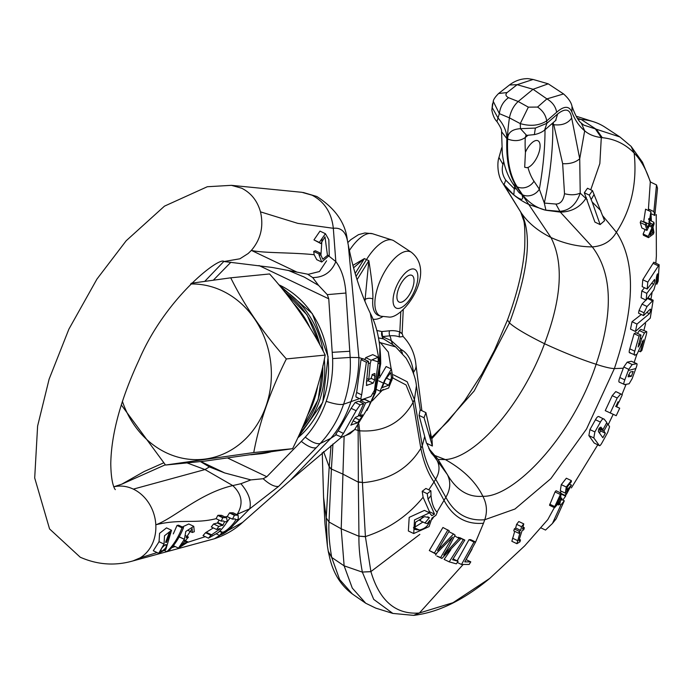 <?xml version="1.0" encoding="UTF-8"?>
<svg xmlns="http://www.w3.org/2000/svg" width="694" height="694" viewBox="0 0 694 694"><rect width="100%" height="100%" fill="white"/><g stroke="black" fill="none" stroke-linecap="round" stroke-linejoin="round"><path stroke-width="1.04" d="M359.388 398.694L343.591 404.229C340.242 405.027 334.439 404.055 326.197 401.323C330.986 387.356 333.129 373.112 332.608 358.59L328.765 298.819L327.273 294.638L318.598 285.425L304.189 277.053L287.906 270.244M301.907 192.307L312.048 195.188C324.54 201.789 331.628 212.824 333.32 228.291L335.827 261.603C341.535 269.125 344.901 279.604 345.933 293.033L350.175 357.427C351.06 373.225 348.865 388.822 343.591 404.229C338.429 419.15 330.63 432.249 320.194 443.527L316.23 447.743C312.621 448.55 307.65 446.424 301.309 441.367L305.256 437.125C314.313 427.157 321.287 415.22 326.197 401.323M336.408 434.6C335.219 435.199 335.809 433.958 338.178 430.887L351.129 408.324L355.128 402.477L360.143 404.871L363.665 403.63L358.659 401.245L355.128 402.477M360.065 401.913L360.585 400.568L364.74 399.293L369.755 401.679L364.107 399.328M369.008 406.051L374.526 393.394L373.207 393.854M362.433 414.821L359.917 415.645L365.591 402.954L369.121 401.722C370.475 401.227 370.423 402.72 368.948 406.198L354.573 429.681L350.071 433.689L341.804 437.177C340.607 437.758 341.162 436.491 343.452 433.403L356.152 410.718L351.129 408.324M362.138 414.847L361.748 416.947L357.427 422.863L353.081 420.79M350.86 425.04L357.427 422.863M363.665 403.63L358.017 416.331L355.805 417.137L353.55 419.939L350.938 425.249M360.143 404.871L356.152 410.718M335.905 434.704L341.804 437.177M365.591 402.954L360.585 400.568M359.917 415.645L358.677 415.055M370.24 313.133L379.835 364.003L374.526 393.394L375.549 392.552L366.935 410.518M361.669 394.869L366.38 362.225L368.462 361.357L363.066 358.798L361.001 359.657L356.647 392.474L361.669 394.869C360.594 398.512 360.698 400.091 361.982 399.588L370.96 396.439L374.465 390.358L378.221 361.869L378.195 357.237L372.739 354.634L365.703 357.653L371.125 360.238L370.197 363.673L368.792 379.427L367.135 378.629M356.968 397.194C355.684 397.688 355.58 396.118 356.647 392.474M364.897 359.666L365.703 357.653M322.059 238.502L320.914 255.314M200.427 461.579L209.397 466.915L224.7 472.944L250.872 479.901L240.905 483.718L232.768 485.583L204.982 469.56L133.335 489.123A38.274 32.471 -105.3 0 1 155.812 524.803A38.274 32.471 -105.3 0 1 139.962 557.95L133.048 560.891C115.126 566.061 97.524 564.829 80.226 557.213L49.569 528.941L34.7 477.958L37.606 426.073L49.118 379.141L68.897 329.138L96.969 279.049L126.195 240.74L164.461 206.153L207.298 186.738L231.406 185.333L241.668 188.213C251.089 192.949 257.361 200.835 260.484 211.852C263.824 226.444 260.788 239.283 251.375 250.387C262.61 253.232 291.116 252.304 314.156 254.715L313.714 251.428L315.371 250.76L320.654 253.275L318.98 253.935L319.067 254.976L320.871 255.062L320.654 253.275M307.589 274.182L312.69 277.574C323.742 277.47 331.454 272.143 335.827 261.603L329.103 256.233M320.854 243.559L319.301 242.449L325.417 233.704L319.986 231.119L313.957 239.898L320.854 243.559L324.992 236.828L327.473 255.383L329.26 255.479L321.712 262.028L319.067 254.976M320.871 255.062L322.788 259.218L327.473 255.383M325.417 233.704L328.835 239.716L329.26 255.479M319.301 242.449L313.957 239.898M314.156 254.715L316.75 259.66L321.712 262.028M313.714 251.428L318.98 253.935M223.997 261.525L239.907 258.793L248.157 253.518L251.375 250.387L297.084 272.178M326.588 260.805L319.448 271.528L308.31 274.303L295.601 271.857M312.69 277.574L318.598 285.425M327.273 294.638L345.933 293.033M332.313 352.326L349.828 351.259M305.256 437.125C311.623 442.199 316.603 444.334 320.194 443.527L330.76 438.356C339.592 427.946 346.332 415.706 350.991 401.635C356.23 387.295 358.859 372.609 358.893 357.566L350.175 357.427L332.608 358.59M250.872 479.901L263.165 478.721C269.454 484.403 274.598 486.971 278.598 486.407L316.23 447.743M263.165 478.721L266.817 476.717L301.309 441.367M240.905 483.718C248.634 492.775 251.575 501.146 249.736 508.823L237.253 514.245C243.507 503.844 242.015 494.293 232.768 485.583C199.837 493.191 174.524 517.811 156.211 524.664C181.143 518.696 194.606 523.996 216.112 518.687L217.812 515.408L218.549 515.26L221.586 515.338L226.565 517.715L223.503 517.629L218.549 515.26M278.598 486.407L249.736 508.823L234.494 524.126M209.397 466.915L204.982 469.56L187.033 462.907M226.799 522.356L230.044 517.984M235.622 519.806C234.884 522.929 225.619 532.393 222.349 532.194L219.842 535.083C225.151 533.729 231.319 528.455 238.337 519.251L235.622 519.806L235.179 518.921L232.447 519.129L227.207 516.631L229.471 512.944L230.191 512.788L233.097 512.805L238.103 515.191L235.162 515.156L230.191 512.788M224.943 516.935L227.372 516.423M219.434 528.759L219.981 529.019L210.924 535.265L208.46 538.18L203.03 535.586L205.554 532.706L213.327 527.926M223.503 517.629L222.765 517.776L221.23 521.125L223.737 520.986L224.396 521.931L223.06 525.046L218.827 526.46L216.589 529.479L211.297 526.954L213.578 523.961L217.395 523.016L219.096 520.11M227.719 530.667L242.553 522.435C234.928 529.531 225.585 534.953 214.524 538.718L229.228 529.409M236.489 514.419L237.253 514.245M171.531 530.268L166.508 527.874L159.568 533.348L159.065 541.71L153.296 550.758L158.709 553.344L164.044 544.087L164.513 535.751L171.531 530.268L165.857 549.414L158.709 553.344M173.309 533.903L177.022 525.453L178.566 525.202L183.546 527.57L182.002 527.83L177.022 525.453M183.754 538.969L179.226 536.844M182.322 526.989L188.803 523.97L193.765 526.338L194.294 531.743L192.316 532.48L188.317 530.572M238.337 519.251L238.103 515.191M221.681 532.376L219.538 531.352M219.174 535.265L216.511 533.99M232.447 519.129L234.442 515.321L235.162 515.156M234.442 515.321L229.471 512.944M224.396 521.931L227.285 521.42L226.565 517.715M227.285 521.42C224.925 525.497 221.872 529.244 218.133 532.645L208.46 538.18M216.589 529.479L220.371 528.524L219.981 529.019M210.924 535.265L205.554 532.706M218.827 526.46L213.578 523.961M222.679 525.54L217.395 523.016M223.06 525.046L217.777 522.521M221.23 521.125L216.112 518.687M222.765 517.776L217.812 515.408M230.885 262.237L213.327 280.194M121.719 484.212L165.311 464.789M133.335 489.123A38.274 32.471 -105.3 0 0 113.851 486.798L122.083 484.056M286.353 358.937C270.192 391.364 259.33 422.568 253.752 452.549L165.536 465.041L204.383 461.18L292.599 448.688C308.752 416.261 319.622 385.057 325.2 355.076C311.259 326.909 292.721 299.869 269.584 273.957L230.738 277.817C244.67 305.985 263.208 333.025 286.353 358.937L325.2 355.076M190.564 284.002A87.93 76.965 84.3 0 1 222.462 290.925A87.93 76.965 84.3 0 1 266.045 406.042A87.93 76.965 84.3 0 1 166.126 452.696A87.93 76.965 84.3 0 1 122.396 401.323M253.752 452.549L292.599 448.688M165.536 465.041L121.268 404.88M191.318 283.247L230.738 277.817M163.767 543.957L159.065 541.71M165.528 544.651C161.511 547.601 160.193 549.822 161.563 551.305C165.901 548.564 167.228 546.343 165.528 544.651L166.291 544.669M160.895 551.314L161.563 551.305M169.215 532.688L165.588 542.352L166.551 542.387L170.282 532.784L169.215 532.688M182.002 527.83C178.315 537.581 173.266 545.527 166.872 551.669L164.617 550.594M183.546 527.57C179.703 537.312 174.593 545.232 168.2 551.314L166.872 551.669M185.697 535.777L188.438 537.087L180.674 546.178L186.634 541.945L188.005 541.962L178.488 548.121L184.404 539.281L185.792 531.465L193.765 526.338M188.438 537.087L186.122 537.624L192.134 528.646L192.316 532.48M184.162 540.765L186.634 541.945M188.005 541.962L184.699 540.383M356.326 397.228L361.982 399.588M366.319 385.196L366.84 385.448L366.432 382.967L368.462 361.357M374.925 373.563L374.621 379.974L373.172 383.157L366.51 385.456M374.595 373.572L372.426 374.396L370.986 378.612L368.792 379.427M371.125 360.238L378.195 357.237M373.172 383.157L368.089 380.728L369.095 379.306M368.089 380.728L366.727 381.223M366.38 362.225L361.001 359.657M379.314 378.022L386.142 366.536L391.373 369.034L392.856 377.432L388.623 388.007L380.06 391.182L376.556 389.516M379.314 342.784L380.442 342.697L388.31 352.075L391.182 368.939M380.06 391.182L384.58 380.416L391.373 369.034M388.735 385.196L382.194 387.634L385.222 379.896L390.739 372.626L391.511 377.649L388.735 385.196L384.094 382.984M378.447 337.883L383.539 338.898L392.691 344.614L391.164 340.537A14.106 12.345 -95.7 0 0 389.837 335.844A102.287 43.713 -64.5 0 1 399.649 336.989L403.136 336.512C410.605 344.337 414.873 353.801 415.949 364.897A14.106 10.636 172.6 0 1 413.468 372.201L413.745 374.344M392.648 344.58L395.641 346.879L380.442 342.697L379.15 341.76M376.703 330.483L381.926 331.55A6.046 5.292 -95.7 0 0 382.186 336.599L391.164 340.537L400.959 349.42L402.459 353.376M389.586 330.795A6.046 5.292 84.3 0 0 389.837 335.844L382.186 336.599A6.046 4.511 115.7 0 0 383.539 338.898L382.776 338.195L381.926 331.55L389.586 330.795A106.885 45.674 115.5 0 1 399.839 331.992A6.046 5.457 110.6 0 0 399.649 336.989M364.558 300.372L365.096 299.513A6.046 3.548 5.4 0 1 372.86 298.897C373.19 292.495 371.854 279.769 368.844 260.701L365.096 299.513A41.77 17.853 115.5 0 0 364.957 301.335M356.048 276.412L366.536 259.513A38.274 16.361 -64.5 0 1 388.961 239.768A38.274 16.361 -64.5 0 1 392.301 240.081A38.274 16.361 -64.5 0 1 394.01 240.896L411.403 252.304A35.472 15.155 -64.5 0 0 406.727 251.254A35.472 15.155 -64.5 0 0 406.007 251.349A35.472 15.155 -64.5 0 0 379.219 283.065A35.472 15.155 -64.5 0 0 380.911 316.212L378.785 315.536A35.767 15.285 115.5 0 1 372.86 298.897M353.567 267.797L364.402 258.584L355.163 273.462M383.131 389.36L372.158 400.932M357.774 425.613L358.147 430.497L359.648 430.809L358.859 424.103M354.79 429.43L358.147 430.497L358.338 481.879L362.415 482.417L359.648 430.809C383.53 432.44 401.34 422.976 413.069 402.416L414.422 399.614L407.204 381.778L393.403 374.769M554.35 507.609L547.792 519.606L524.742 545.814L489.756 578.406L453 602.704L419.384 613.019C395.797 614.754 379.644 600.978 370.926 571.683L362.346 572.056C359.839 558.444 358.711 546.516 358.954 536.28L341.214 528.802L328.991 521.983L326.232 517.898L328.991 521.983C328.453 532.064 329.355 543.879 331.715 557.438L344.129 565.836L362.363 572.134L373.728 599.399L392.847 613.427L375.775 608.126L365.738 603.242L352.283 588.087L344.129 565.836L341.214 528.802L342.94 474.141L358.338 482.183L362.415 482.417M420.182 409.885L419.055 415.376L426.506 443.214L432.397 446.025L432.015 439.814L425.908 412.618L420.182 409.885M425.908 412.618L424.06 417.762L419.055 415.376M400.212 350.938L400.959 349.42A91.573 39.133 -64.5 0 1 413.468 372.201M400.464 332.73C402.78 334.031 402.572 333.788 399.839 331.992L400.802 311.771M410.206 275.076A14.808 6.324 115.5 0 0 398.998 287.68A14.808 6.324 115.5 0 0 399.093 302.064A14.808 6.324 115.5 0 0 400.724 302.324A14.808 6.324 115.5 0 0 411.941 289.719A14.808 6.324 115.5 0 0 411.846 275.336A14.808 6.324 115.5 0 0 410.206 275.076M352.925 265.368L364.402 258.584L368.844 260.701L357.063 279.699M331.064 445.47L329.199 466.854L323.578 451.56M344.129 436.205L342.94 474.141L331.411 469.031L332.947 443.96M358.338 482.183L358.954 536.15L365.4 536.583C388.675 529.028 407.907 515.92 423.097 497.242L429.491 511.73L428.363 512.259M370.926 571.683L365.408 536.722L358.954 536.15M428.788 489.834L433.993 481.966C428.042 473.438 423.652 462.23 420.833 448.333C408.289 468.84 388.822 480.3 362.433 482.712L365.408 536.722M429.491 511.73L434.513 514.124L431.789 515.677L429.517 512.814L414.509 519.91L413.719 533.547L429.066 526.607L432.024 518.019L435.927 515.295L437.237 512.406C433.793 508.928 431.72 503.297 431.009 495.525L430.887 490.84L425.899 488.455L422.204 491.3L423.097 497.242M422.204 491.3L427.235 493.703L428.059 499.246L431.009 495.525M434.513 514.124L428.059 499.246M430.887 490.84L427.235 493.703M429.517 512.814L424.459 510.394L409.191 517.368L408.367 530.988L413.719 533.547M429.413 517.672L424.962 522.981L427.209 523.666L429.838 520.24C428.753 525.401 425.292 528.663 419.462 530.034L414.786 529.357L415.567 522.218L424.459 516.648L429.413 517.672L427.669 516.839M419.462 530.034L413.468 527.466M422.88 516.718L419.818 520.526L424.962 522.981M422.941 522.018L414.223 527.535M326.223 518.028L327.403 545.978L324.974 523.718L323.569 497.329L326.232 517.898L329.199 466.854L331.394 469.326L328.999 521.862M329.225 466.576L331.394 469.326M331.715 557.438L328.271 551.262M365.738 603.242L352.396 594.012L339.626 579.516L331.732 557.525L328.288 551.34M352.396 594.012C341.335 585.866 333.892 574.285 330.049 559.269L328.366 551.843M392.847 613.427L413.615 615.37L419.384 613.019L463.167 564.482M470.784 561.854L464.763 561.897L475.624 542.023L473.985 542.023L461.493 564.474L469.179 564.439L470.784 561.854L466.134 559.642L472.076 549.075M473.985 542.023L469.023 539.663L470.671 539.663L475.624 542.023L483.501 523.241C466.134 524.725 453 517.134 444.082 500.461L433.993 481.966L435.676 479.172C440.213 471.408 440.117 464.26 435.398 457.719L431.226 452.991L426.784 443.345M459.202 538.145L443.683 555.087L448.784 547.089L455.108 535.117L453.546 533.972L437.541 550.602L449.278 530.849L442.928 527.483L429.3 550.55L435.815 554.003L452.523 537.165L440.664 557.534L436.812 556.015L441.904 558.444L460.452 539.082L454.674 535.985M436.994 552.945L435.572 555.105M464.833 540.071L463.323 539.646L449.209 561.845L456.314 563.858L458.118 561.307L452.557 559.737L464.833 540.071L459.879 537.711L458.153 537.65M450.883 549.648L444.134 559.416L449.209 561.845M469.023 539.663L457.19 560.865M362.346 572.056L370.9 571.596L419.844 534.389M483.501 523.241L484.75 519.728C487.492 511.738 486.858 503.922 482.868 496.279C468.32 497.529 456.479 490.276 447.344 474.531L429.473 449.99M492.514 103.71L491.846 110.172L493.252 101.367L499.359 113.634L509.431 117.859C504.85 149.548 507.305 172.476 516.804 186.651L550.958 237.513C563.866 262.783 561.724 298.177 544.521 343.712C522.218 404.281 476.11 457.745 445.314 459.575L438.096 459.437M577.92 119.082A128.928 55.095 115.5 0 0 581.199 119.489A257.856 110.199 -64.5 0 1 593.648 121.797A257.856 110.199 -64.5 0 1 605.185 127.306L619.924 136.97L583.689 125.076M593.648 121.797L576.731 116.384M595.686 129.396L601.29 137.559L602.262 137.681C614.745 138.947 625.381 144.083 634.169 153.079C641.109 160.305 646.478 169.926 650.295 181.949L648.439 209.015L648.873 210.75M577.373 118.258L581.199 119.489L596.519 129.457L602.262 137.681M604.587 220.683L592.485 190.633L587.497 188.256L584.322 192.767L594.905 222.097L600.119 224.587L604.587 220.683M600.891 210.75L592.156 201.971L600.119 224.587M592.485 190.633L589.293 195.135L592.156 201.971M589.293 195.135L584.322 192.767M590.741 189.809L599.85 163.558L601.29 137.559C594.35 136.692 588.816 134.445 584.678 130.81C579.264 126.421 575.005 120.166 571.899 112.046L572.029 106.399C571.309 102.495 568.49 98.34 563.563 93.942L563.684 94.028M436.986 512.137L445.852 497.312C454.717 513.725 467.687 521.194 484.75 519.728L514.974 509.014L550.836 478.643L586.534 429.013L614.364 368.601C610.408 368.436 604.327 366.996 596.129 364.272C581.06 359.457 563.858 352.604 544.521 343.712C526.546 334.803 514.861 327.872 509.465 322.927C528.36 271.666 532.324 235.049 521.368 213.058L504.33 185.402C510.966 193.505 519.112 199.855 528.767 204.461L545.284 210.117L559.555 211.332C569.323 210.724 576.211 204.652 580.219 193.114L579.724 158.779L571.683 118.041C570.277 109.053 565.593 107.709 557.638 113.99L546.872 123.332L535.369 128.069L520.474 128.685L526.642 135.382L534.371 134.61L535.369 128.069M619.829 377.501L624.8 379.87L628.747 369.373L623.776 366.996L619.829 377.501C618.588 380.78 618.536 382.342 619.681 382.194M600.405 422.091L594.879 431.946L593.812 437.931L599.234 445.427C599.642 446.303 600.683 445.21 602.349 442.165L607.727 432.371L609.549 426.723L607.823 423.887L603.927 431.009L605.333 433.221L602.852 437.723L598.445 431.625C598.401 429.109 599.234 427.625 600.943 427.183L602.921 429.673L606.842 422.516L604.274 419.306C603.329 418.196 602.036 419.124 600.405 422.091L595.469 419.731L589.943 429.595L588.868 435.58L594.177 443.015L599.469 445.678L594.177 443.015M595.469 419.731C597.1 416.773 598.384 415.845 599.33 416.947M598.931 428.623L600.293 430.809L599.677 433.134M619.699 408.211L615.847 406.484L618.033 401.791L618.918 402.19L622.318 394.678L617.296 392.275L615.769 391.589L612.229 395.641L605.255 410.64L616.22 415.697L619.699 408.211L615.656 406.285M558.713 504.989L559.98 503.523L560.362 501.094L561.758 499.48L561.906 498.327L560.518 499.94L561.056 493.122L556.076 490.745L555.035 491.942L549.544 505.319L554.584 507.722L559.095 502.56L558.713 504.989L557.49 504.408M561.281 484.629L566.261 487.006L571.318 480.604L566.339 478.227L561.281 484.629L560.301 490.736L566.33 493.608L565.003 495.36L561.038 493.469M561.29 491.205L559.963 492.957M514.714 531.326L511.86 541.285L516.917 543.697L519.953 541.814L520.483 539.915L519.303 539.351L521.949 530.979L523.805 529.652L524.334 527.726L522.99 527.084M524.334 527.726L522.478 529.054L523.762 523.883L518.8 521.524L516.605 524.343L515.668 527.987L514.306 528.949L513.768 530.875L518.756 533.252L520.11 532.289L516.917 543.697M540.921 527.874L545.519 530.06L552.459 523.45L560.882 504.946L559.373 504.226M560.882 504.946L564.291 500.799L561.689 499.559M552.459 523.45L556.206 518.765L564.291 500.799M656.229 214.507L656.316 215.687M656.507 184.916L653.869 211.609L654.824 215.461L657.513 188.256A248.903 106.373 -64.5 0 0 656.507 184.916L650.295 181.949M654.824 215.461L651.857 214.047M623.776 366.996L627.202 362.155L632.199 364.541L628.747 369.373M624.8 379.87C623.559 383.157 623.516 384.719 624.678 384.571L629.12 383.782L632.13 378.681L635.99 368.141C637.196 364.844 637.378 363.37 636.537 363.708L631.427 361.27L627.202 362.155M631.427 361.27L636.849 363.699L632.199 364.541M641.022 335.089L639.096 336.043L634.767 351.199C633.839 354.382 634.012 355.658 635.296 355.033L637.135 354.018L643.459 339.913L640.397 351.78L641.811 350.565L646.079 335.428C646.981 332.166 646.964 330.951 646.019 331.784L644.457 332.981L641.568 338.646L640.024 344.137L638.116 347.017L641.022 335.089L636.008 332.695L634.108 333.667L629.788 348.822C628.859 352.005 629.024 353.281 630.291 352.647M637.482 333.398L639.374 330.561L644.457 332.981M640.892 329.338L646.548 331.567L640.892 329.338L639.374 330.561M641.317 314.495L632.034 321.712L630.508 329.13L635.452 331.489L650.261 318.156L653.158 300.224L647.042 306.496L644.058 312.803L643.529 315.553L638.541 313.176L639.07 310.418L642.011 304.093L647.042 306.496M645.888 300.051L642.011 304.093M644.492 287.75L641.803 290.968L641.117 297.769L646.114 300.155L653.904 289.78L655.908 282.718L656.333 277.964C657.062 274.095 657.522 273.15 657.695 275.136L656.862 284.184L655.804 283.681M656.862 284.184L658.129 281.226L659.153 264.77L658.415 265.88L653.089 263.338L642.791 279.751L642.193 286.648L647.198 289.042L654.616 279.43M653.089 263.338L653.783 262.202L659.153 264.77M645.108 229.532L643.147 234.008L643.381 235.214L648.474 237.643L653.375 234.034L653.956 232.412L652.985 227.216L654.138 223.728L653.835 222.245L648.656 219.772M648.855 224.119L650.903 211.722L645.567 209.172L643.676 221.646L649.116 224.179L647.381 227.606L646.079 223.208L640.944 220.761L640.232 222.505L641.846 227.979L646.955 230.417L650.243 223.798L649.966 222.306L649.332 222.54L650.764 213.839L650.92 219.564L648.751 218.532M653.869 211.609L648.439 209.015M619.265 382.142L624.678 384.571M628.07 376.695L630.204 372.019L633.171 371.472L631.366 376.304L628.183 376.816M640.397 351.78L639.165 351.199M629.579 352.76L635.296 355.033M639.096 336.043L634.108 333.667M643.529 315.553L650.252 309.151C651.024 309.411 650.738 310.938 649.384 313.714L636.979 324.072L632.034 321.712M636.979 324.072L635.452 331.489M657.626 273.826L657.695 275.136L657.018 274.815M654.156 279.882C655.075 279.595 654.928 281.07 653.722 284.297L646.808 293.354L641.803 290.968M646.808 293.354L646.114 300.155M658.415 265.88L647.797 282.137L642.791 279.751M647.797 282.137L647.198 289.042M653.835 222.245L652.69 225.732L652.36 224.101L651.779 225.724L652.108 227.354L648.239 236.437L643.147 234.008M648.239 236.437L648.474 237.643M652.108 227.354L649.237 225.984M651.779 225.724L649.801 224.778M652.36 224.101L650.096 223.026M649.801 235.197L652.403 228.838L653.115 232.585L649.801 235.197M653.115 232.585L651.284 231.718M648.664 219.512L651.371 220.813L650.92 219.564M648.864 221.785L649.966 222.306M646.079 223.208L645.351 224.943L640.232 222.505M645.351 224.943L646.955 230.417M648.621 223.945L643.928 221.707M650.903 211.722L651.371 220.813M604.274 419.306L598.896 416.591M602.921 429.673L599.416 427.998M603.927 431.009L599.026 428.666M607.823 423.887L606.461 423.236M622.318 394.678L620.757 393.966L617.2 398.009L610.217 413.008M561.056 493.122L554.74 506.568L549.709 504.174M554.74 506.568L554.584 507.722M560.015 494.319L555.035 491.942M561.906 498.327L560.761 497.772M559.251 501.406L555.998 505.137L559.685 496.696L559.251 501.406L557.941 500.782M566.261 487.006L565.315 493.13L570.234 487.119L566.564 494.085L566.33 493.608M569.47 484.143L571.457 485.089L566.781 490.12L567.31 486.876L571.362 481.74L571.318 480.604M571.457 485.089L565.289 496.036L565.003 495.36M518.756 533.252L519.286 531.326L514.306 528.949M519.286 531.326L520.639 530.363L515.668 527.987M523.762 523.883L521.567 526.711L516.605 524.343M521.567 526.711L520.639 530.363M519.294 539.377L519.017 540.852L520.483 539.915M555.911 204.053L544.322 203.064L545.926 210.256L560.327 212.121L555.911 204.053C560.518 203.967 563.389 200.514 564.508 193.695C570.546 195.283 575.786 195.083 580.219 193.114L585.866 198.458L586.378 197.634M526.069 135.46L525.254 137.516C520.205 141.055 514.332 141.55 507.626 139C506.794 159.984 509.977 175.929 517.195 186.833L522.547 194.806C528.785 202.691 536.367 207.801 545.284 210.117M553.075 122.89L553.76 124.694L552.762 124.339A278.658 119.082 -64.5 0 1 544.322 203.064L539.342 189.193A12.692 11.121 146.1 0 1 522.547 194.806M526.711 167.679L527.952 167.454A14.808 6.324 115.5 0 0 538.423 154.059A14.808 6.324 115.5 0 0 537.911 140.743A14.808 6.324 115.5 0 0 536.28 140.483A14.808 6.324 115.5 0 0 525.436 152.229L524.69 167.245L526.711 167.679M493.252 101.367C493.443 99.528 495.221 96.917 498.578 93.525L507.114 92.536C505.18 94.41 505.657 96.119 508.537 97.689L518.192 101.506L528.351 107.145L520.266 123.61C530.485 126.534 539.29 125.631 546.699 120.912L556.666 112.246C555.677 106.607 552.424 102.157 546.898 98.895L563.563 93.942L548.234 83.827L533.044 89.274L518.192 101.506C513.742 105.609 510.819 111.066 509.431 117.859L520.266 123.61L520.474 128.685C512.059 129.205 507.774 132.641 507.626 139M545.007 129.778A272.655 116.523 -64.5 0 1 539.342 189.193L533.99 181.221A12.692 11.121 146.1 0 1 517.195 186.833L516.423 186.469A12.692 11.121 -33.9 0 1 512.441 183.043L517.793 191.006A12.692 11.121 -33.9 0 0 521.775 194.441L516.423 186.469C509.205 175.556 506.013 159.611 506.863 138.644C506.837 131.73 503.887 124.833 498.006 117.963L496.947 121.58C500.504 126.933 502.04 130.298 501.562 131.695L501.562 131.66M506.863 138.644L501.562 131.695L502.309 153.313C503.688 164.886 507.062 174.793 512.441 183.043M431.737 438.799L474.193 390.939L509.465 322.927L507.496 319.969C517.568 292.66 523.311 268.422 524.716 247.255C525.124 231.223 524.681 222.028 523.389 219.668L520.7 212.034L502.933 183.468L513.82 194.936C521.584 200.826 524.239 200.661 521.775 194.441M516.362 188.872L514.289 188.733L505.761 180.128L503.965 184.812L502.933 183.468M505.761 180.128C502.404 175.157 501.467 169.883 502.95 164.322L503.705 161.511M508.537 97.689C503.289 101.428 500.227 106.737 499.359 113.634L498.006 117.963L492.133 107.44M528.351 107.145L537.555 107.067L546.898 98.895L533.044 89.274L517.125 84.685L509.483 84.972C515.061 80.73 521.22 78.622 527.952 78.63L533.122 79.463L517.125 84.685L507.114 92.536M556.666 112.246C564.075 105.766 569.158 105.705 571.899 112.046M537.555 107.067C542.76 110.58 545.805 115.195 546.699 120.912L546.872 123.332L544.59 130.116L555.608 120.513L557.638 113.99M581.268 123.081L584.678 130.81L579.724 158.779C575.465 162.457 569.774 164.088 562.652 163.663L553.76 124.694C561.888 125.675 567.857 123.463 571.683 118.041M562.652 163.663L564.508 193.695M514.757 186.495A278.658 119.082 115.5 0 1 514.289 188.733L513.82 194.936M447.908 529.852L434.418 552.997L429.3 550.55M453.546 533.972L448.827 531.717M440.664 557.534L441.904 558.444M434.418 552.997L435.815 554.003M463.323 539.646L458.361 537.277M458.118 561.307L453.121 558.922M461.493 564.474L457.303 562.47M424.06 417.762L432.397 446.025M336.148 434.817L330.76 438.356L290.344 480.343L341.379 437.289M354.573 429.681L345.621 435.572M361.748 416.947L358.503 415.394M354.946 417.805L359.856 420.148M338.178 430.887L343.452 433.403M378.204 363.5L380.711 363.647L375.549 392.561M362.971 358.824L358.893 357.566L348.31 245.147C353.324 270.608 360.663 293.328 370.327 313.315C377.18 326.414 380.642 343.192 380.711 363.647M347.538 241.252L348.31 245.147L347.538 241.252C345.768 231.727 341.032 227.406 333.32 228.291L297.761 223.355L260.484 211.852M364.931 359.423L363.066 358.798M139.962 557.95L157.07 552.563M171.618 547.713L175.157 546.525M187.692 542.326L205.285 536.662M222.349 532.194L219.885 531.014M211.93 534.996L206.56 532.437M328.765 298.819L259.009 265.542M227.597 458.005L266.817 476.717M224.7 472.944L200.8 461.545M270.695 451.924L260.007 453.85A88.138 77.147 -95.7 0 0 270.643 451.924M297.813 437.81A88.138 77.147 -95.7 0 0 327.846 356.508A88.138 77.147 -95.7 0 0 279.526 285.078A88.138 77.147 -95.7 0 0 278.78 284.722M282.276 288.973A88.138 77.147 84.3 0 1 323.213 351.173M324.324 359.327A88.138 77.147 84.3 0 1 300.302 432.362M265.264 452.705A88.138 77.147 84.3 0 1 256.225 454.232A88.138 77.147 84.3 0 1 255.262 454.318L260.007 453.85M262.375 453.121L254.29 454.423A88.138 77.147 -95.7 0 0 262.332 453.13M302.029 428.493A88.138 77.147 -95.7 0 0 322.797 366.259M319.891 344.875A88.138 77.147 -95.7 0 0 284.74 292.035M293.033 302.757A88.138 77.147 84.3 0 1 309.836 327.438M317.67 385.942A88.138 77.147 84.3 0 1 307.581 415.212M255.713 454.076A88.138 77.147 84.3 0 1 250.907 454.752M378.221 361.869L371.984 359.874M370.197 363.673L368.445 362.832M375.185 376.139L372.062 374.647M371.038 378.265L374.621 379.974M383.582 383.192L378.768 380.893M384.58 380.416L385.222 379.896M391.511 377.649L392.856 377.432M390.713 380.147L385.968 377.883M390.479 380.798L391.815 380.564M428.762 448.506L437.845 459.09L447.344 474.531C450.979 481.836 450.484 489.426 445.852 497.312L435.676 479.172C429.586 470.888 425.118 459.766 422.273 445.817L420.833 448.333L413.069 402.416L406.059 384.962L392.709 377.918M424.719 436.353L422.273 445.817L414.422 399.614L416.409 385.855L420.304 409.946M372.912 319.171A41.77 17.853 115.5 0 0 382.68 316.681M383.209 384.19L383.877 383.574M412.349 268.951A21.471 9.178 -64.5 0 1 415.801 287.672A21.471 9.178 -64.5 0 1 398.59 308.448A21.471 9.178 -64.5 0 1 394.99 290.135A21.471 9.178 -64.5 0 1 411.915 269.012A21.471 9.178 -64.5 0 1 412.349 268.951M347.807 242.588L350.696 239.76L358.477 234.667L364.923 232.958L372.496 233.731A35.472 15.155 115.5 0 0 369.399 233.444A35.472 15.155 115.5 0 0 368.714 233.54A35.472 15.155 115.5 0 0 349.403 250.499M431.842 519.58L434.166 516.31M413.737 528.394L416.704 529.808M623.316 368.219L614.364 368.601C635.149 306.904 635.825 261.456 616.393 232.264C611.241 241.191 603.207 246.075 592.303 246.908C612.299 273.202 613.574 312.326 596.129 364.272C571.743 438.478 512.927 497.607 482.868 496.279C475.85 481.914 463.332 469.682 445.314 459.575L435.199 455.637M650.556 182.071L642.488 162.257L631.106 146.373L634.169 153.079C637.274 182.921 631.349 209.319 616.393 232.264L602.904 216.034M591.158 199.586L594.133 194.389M587.245 199.725L585.866 198.458C579.967 207.333 571.457 211.887 560.327 212.121L592.303 246.908C578.241 246.778 564.456 243.646 550.958 237.513C537.945 230.998 528.082 222.852 521.368 213.058L520.7 212.034M628.322 370.518L635.851 368.523M631.366 376.304L628.356 374.873M643.26 341.838L642.271 341.37M629.788 348.822L634.767 351.199M638.68 343.495L640.024 344.137M641.568 338.646L640.224 338.004M649.384 313.714L646.99 312.569M644.058 312.803L639.07 310.418M652.395 300.814L647.571 298.515M653.722 284.297L651.796 283.378M593.812 437.931L588.868 435.58M589.943 429.595L594.879 431.946M600.293 430.809L605.333 433.221M615.769 391.589L620.757 393.966M617.2 398.009L612.229 395.641M512.476 538.162L517.507 540.557M525.436 152.229A134.376 57.429 -64.5 0 1 525.254 137.516L527.934 135.304M533.99 181.221A134.376 57.429 -64.5 0 1 527.952 167.454M502.95 164.322L498.96 157.451C497.208 161.867 497.13 174.94 502.387 182.6M551.782 124.061A6.046 4.155 179 0 1 552.762 124.339A12.735 5.448 -64.5 0 0 552.684 123.246M440.196 546.638L441.141 547.089M446.806 550.411L447.804 550.889M451.065 539.941L450.371 539.611M430.471 439.441L430.436 433.013M115.239 489.556C115.924 490.259 111.075 486.91 110.78 463.592C111.283 433.941 120.747 399.284 139.173 359.622C166.005 297.171 219.981 256.121 224.032 261.525M223.85 261.517L272.3 267.468L295.583 271.848M303.278 276.62L304.189 277.062M163.637 462.863L144.135 471.53L121.884 484.117M223.737 261.551L204.73 281.374M133.048 560.891L214.559 538.709M242.553 522.435L290.344 480.343M303.209 192.472L316.837 196.506C335.384 208.495 345.56 223.138 347.382 240.428M231.406 185.333L301.916 192.307M278.693 284.618L312.343 313.697L328.115 356.69L322.762 402.294L297.735 437.966M284.523 291.758L307.034 314.876L320.35 345.733M323.014 365.296L318.173 399.675L301.855 428.866M250.881 454.761L254.29 454.423M158.917 541.65L163.897 544.027M184.04 539.177L178.965 536.757M178.488 548.121L172.962 545.484M379.809 346.306L379.644 376.001M395.641 346.879L406.103 358.156C412.375 369.095 415.81 378.325 416.409 385.855M403.249 309.706L402.112 333.502L403.136 336.512M380.911 316.212L388.475 316.993C402.494 319.839 437.151 272.785 411.403 252.304M372.496 233.731L392.301 240.081M421.883 410.701L415.949 364.897M322.268 452.635L323.569 497.329M328.375 551.912L327.403 545.978M584.001 125.284L581.268 123.072C578.336 120.886 575.257 115.325 572.029 106.399M631.106 146.373L619.898 136.952M562.799 500.088L565.74 496.002M571.379 487.917L597.742 444.854M608.274 424.572L613.184 414.344M616.654 406.762L618.71 402.095M621.963 394.504L626.066 384.407M489.738 578.414C463.462 600.189 438.088 612.507 413.607 615.37M634.169 362.415L636.919 354.148M643.911 330.309L645.628 323.595M650.929 299.157L652.082 292.634M655.839 263.182L656.377 256.06L656.229 214.524M653.158 300.224L647.97 297.752M561.021 493.998L565.289 496.036M507.496 319.969L494.449 350.323L481.836 374.109L464.728 400.551L448.315 421.024L431.425 437.602M526.399 135.157L525.809 135.521L526.642 135.382M498.96 157.451L501.745 147.657M498.578 93.525L509.483 84.972M533.122 79.463L548.234 83.827M555.608 120.513L556.067 120.019M534.371 134.61C538.414 133.768 541.823 132.276 544.582 130.116M491.846 110.172C492.931 115.525 494.631 119.325 496.947 121.58"/></g></svg>
